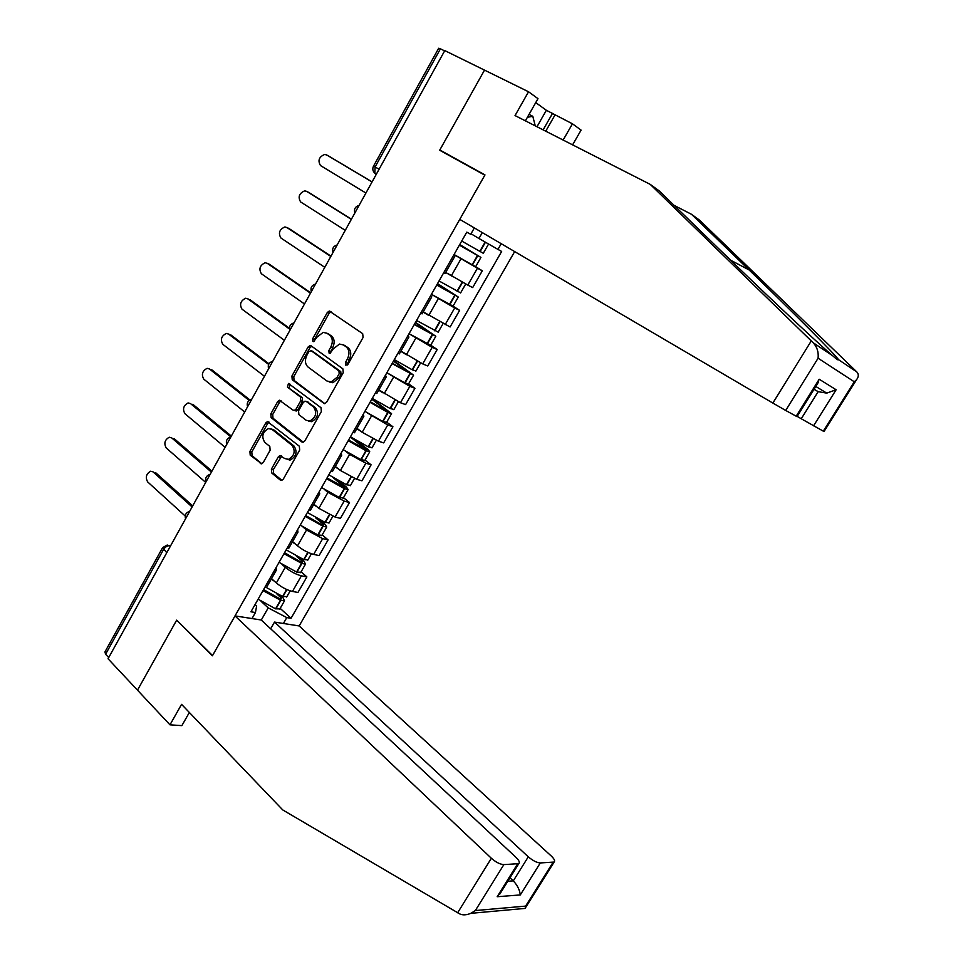 <?xml version="1.0" encoding="UTF-8"?>
<svg xmlns="http://www.w3.org/2000/svg" width="963" height="963" viewBox="0 0 963 963"><rect width="100%" height="100%" fill="white"/><g stroke="black" fill="none" stroke-linecap="round" stroke-linejoin="round"><path stroke-width="1.44" d="M345.717 365.158L347.968 364.303L363.087 337.459L362.678 333.655L329.274 311.001L327.276 312.542L312.614 338.856L312.855 341.456L313.697 341.66L316.935 337.206L323.147 332.367L326.951 333.246L329.587 335.124C332.741 338.037 333.138 342.034 330.778 347.125L328.852 350.544L329.117 353.18L329.996 353.385L333.258 348.895L339.47 344.056L343.454 344.959L346.15 346.861C349.376 349.834 349.786 353.89 347.39 359.03L345.452 362.485L345.717 365.158M271.397 469.162L271.722 472.977L280.281 480.068L281.762 480.381L283.363 479.032L299.686 450.058L299.337 446.206L267.461 421.577L265.752 422.986L249.911 451.418L250.211 455.174L261.659 463.817L263.284 462.457L270.134 450.215L269.809 446.423L264.765 442.33C261.286 436.636 262.514 432.05 268.448 428.559L271.999 429.366L292.09 445.424C295.689 451.093 294.522 455.74 288.575 459.375L284.723 458.532L279.944 455.487L278.295 456.859L271.397 469.162L273.299 469.679L273.624 473.507L281.894 480.344M108.049 658.764L444.786 50.594L484.509 70.118L439.67 150.24L484.822 175.182L212.546 655.55L176.686 620.136L137.48 690.158L108.049 658.764M323.46 403.353L324.832 403.653L326.626 402.197L343.261 372.669L342.876 368.841L311.145 345.849L309.942 345.573L308.04 347.065L291.909 376.039L292.234 379.759L324.435 403.69M321.365 411.538L304.898 440.801L303.189 442.198L301.768 441.897L271.133 417.641L270.808 413.897L277.645 401.643L279.39 400.223L293.053 410.118L294.389 410.407L296.147 408.986L300.757 400.752L300.408 396.973L287.443 387.078L288.467 383.455L321.004 407.71L321.365 411.538M528.29 856.817C532.78 860.657 536.776 862.692 540.291 862.944L520.285 894.94C519.731 889.944 517.396 885.262 513.291 880.88L528.29 856.817L274.515 622.086L299.156 625.95L514.663 251.596M108.723 657.548L105.605 654.226L104.931 651.963L162.434 547.959M379.073 169.271L373.572 166.033L438.683 48.246L440.428 48.824L375.101 166.948L374.824 173.208L376.268 174.351M444.629 50.883L440.428 48.824M453.645 255.267L454.861 256.266L453.441 255.616M447.482 273.336L467.789 285.096L477.431 268.244L454.018 254.593M477.431 268.244L482.294 270.796L475.638 266.667M443.618 272.89L445.147 273.348M467.789 285.096L472.689 287.576L482.294 270.796M430.69 295.629L431.785 296.845L430.292 296.327M453.055 306.138L459.628 310.351L454.692 307.991L431.436 294.317L453.055 306.15M420.566 313.432L422.215 313.661M423.239 311.856L450.106 326.963L459.628 310.351M407.963 335.593L408.926 337.014L407.373 336.629M430.726 345.175L437.19 349.521L432.158 347.354L410.238 334.438M397.755 353.565L399.513 353.59M400.945 351.062L422.697 363.894L427.753 365.976L437.19 349.521M385.465 375.185L386.307 376.798L384.682 376.545M408.613 383.852L414.945 388.318L409.841 386.344L388.823 373.969M375.149 393.313L377.027 393.121M378.856 389.895L400.464 402.727L405.604 404.616L414.945 388.318M363.171 414.379L363.894 416.197L362.22 416.076M386.693 422.155L392.928 426.753L387.74 424.96L367.264 412.898M352.771 432.676L354.757 432.279M356.984 428.354L362.184 432.291L378.459 441.186L383.671 442.896L392.928 426.753M341.107 453.2L341.709 455.222L339.963 455.21M364.989 460.097L371.104 464.816L365.856 463.203L349.605 454.367L345.741 451.382M330.61 471.653L332.704 471.051M335.317 466.453L340.421 470.486L356.659 479.285L361.944 480.814L371.104 464.816M319.247 491.66L319.728 493.863L317.922 493.971M343.49 497.69L349.497 502.53L344.164 501.097L327.962 492.37L324.35 489.433M308.666 510.258L310.856 509.451M313.854 504.191L318.861 508.332L335.052 517.023L340.421 518.371L349.497 502.53M297.591 529.734L297.964 532.13L296.098 532.358M322.196 534.922L328.094 539.882L322.689 538.63L306.523 529.999L303.104 527.11M286.926 548.489L289.225 547.49M292.583 541.579L297.507 545.816C302.779 550.042 308.172 552.894 313.661 554.399L319.09 555.579L328.094 539.882M276.14 567.46L276.405 570.048L274.479 570.385M301.094 571.817L306.884 576.897L301.407 575.814C295.882 574.393 290.513 571.553 285.277 567.291L282.015 564.414M265.403 586.359L267.798 585.167M271.518 578.619L276.357 582.964C281.545 587.249 286.914 590.078 292.463 591.438L297.964 592.45L306.884 576.897M471.015 233.78L478.936 238.475L482.294 232.601M501.217 243.699L497.943 249.393L478.936 238.475M261.274 620.04L268.22 607.882L286.781 617.596L291.043 618.282L501.651 251.451L497.943 249.393M286.781 617.596L283.411 623.482M252.017 618.559L255.448 612.528L256.639 605.944L255.087 604.511M474.338 227.942L470.714 234.31L466.79 232.131L250.946 611.794L255.448 612.528M268.22 607.882L261.105 601.357M280.185 608.375L291.043 618.282M347.065 365.206L349.208 359.741C351.603 354.601 351.194 350.556 347.968 347.595L346.15 346.861M343.237 344.814L347.968 347.595M326.794 333.138L331.416 335.858C334.57 338.771 334.968 342.756 332.608 347.848L330.465 353.216M331.128 311.771L329.093 313.312L314.444 339.59L314.203 341.468M311.747 346.295L309.881 347.775L293.763 376.702L294.1 380.421L324.844 403.653M339.193 373.596L338.928 370.924L311.121 350.688L308.942 351.531L306.956 355.106C304.621 360.126 304.994 364.11 308.076 367.059L326.963 381.023L331.2 381.962L337.146 377.231L339.193 373.596L341.022 374.282L340.758 371.61L338.928 370.924M312.421 351.182L340.758 371.61M329.238 381.998L333.042 382.636L338.988 377.905L337.146 377.231M341.022 374.282L338.988 377.905M303.273 442.186L273.011 418.243L271.133 417.641M281.136 400.873L279.511 402.269L272.698 414.511L273.011 418.243M294.606 410.479L296.255 411.032L298.012 409.6L302.611 401.378L302.274 397.611L287.443 387.078M290.044 384.189L289.297 387.728M306.114 420.241L309.821 421.048C316.008 417.424 317.248 412.742 313.553 407L306.282 401.451L304.958 401.162L303.164 402.594L298.542 410.84L298.891 414.632L306.114 420.241M308.413 421.144L311.687 421.662C317.862 418.038 319.102 413.368 315.407 407.638L313.553 407M307.173 401.764L315.407 407.638M281.702 456.077L273.299 469.679M287.239 459.507L290.465 459.917C296.399 456.293 297.567 451.659 293.98 445.989L292.09 445.424M271.542 429.041L273.889 429.955L293.98 445.989M269.183 422.215L267.642 423.576L251.812 451.96L252.113 455.716L261.84 463.757M459.688 244.626L477.684 255.52L459.435 245.071M479.863 239.005L487.591 243.446M328.395 155.886L324.892 154.357C319.006 156.8 317.537 160.544 320.523 165.576L365.916 193.033M459.387 245.156L480.934 257.41L459.736 244.53M454.067 254.521L475.614 266.715L480.934 257.41M483.282 253.281L461.722 241.051M328.564 155.982L372.091 181.899M326.409 154.79L372.043 181.959M811.279 340.926L813.157 342.72C817.057 346.873 818.706 352.049 818.093 358.224L785.688 410.455L772.844 403.064L811.279 340.926L650.218 184.366L515.049 115.572L528.531 91.762L484.509 70.118L439.826 149.975L484.979 174.917L459.772 219.383L772.844 403.064M650.218 184.366L659.125 190.83L717.904 247.888C758.302 287.215 814.891 340.553 830.563 353.915L832.863 355.889C836.51 359.259 838.364 360.499 838.412 359.608C837.714 357.056 791.405 310.712 749.082 269.941L691.482 214.292L674.1 205.372M528.531 91.762L537.98 98.659L525.389 120.832M824.003 431.556L801.252 418.761L818.141 391.664L826.748 393.121L836.125 389.762L813.566 425.839M797.171 416.365L801.252 418.761M536.981 126.743L546.358 110.288L535.741 102.596M546.358 110.288L572.455 123.806L581.086 130.113L572.6 144.859M563.126 140.044L572.455 123.806M823.281 431.207L854.265 381.781L856.432 379.843C858.791 376.81 858.9 374.15 856.757 371.874L699.571 220.166L691.482 214.292M796.991 416.642L785.688 410.455M445.303 153.346L439.826 149.975M814 389.317L818.141 391.664L814.072 389.208M554.929 115.091L545.732 131.197M543.12 129.861L552.545 113.357M796.172 416.245L819.2 379.229L816.72 384.959M235.02 615.899L491.359 858.262C495.921 862.246 500.086 864.365 503.854 864.618L518.756 863.655C520.02 862.499 519.081 860.38 515.927 857.299L261.238 620.003L235.02 615.899L212.414 655.791L176.987 620.437M503.854 864.618L475.337 910.565L470.847 913.333C466.429 915.127 462.721 915.319 459.724 913.911L282.773 809.955L181.574 704.35L169.982 724.826L181.875 725.633L189.35 712.476M169.982 724.826L137.48 690.158L176.554 620.365M540.291 862.944L554.11 862.066C555.278 860.97 554.303 858.912 551.161 855.914L299.156 625.95M270.675 628.791L274.515 622.086M507.814 881.229L513.291 880.88L509.981 877.75M501.855 890.811L497.173 896.722L517.54 863.992M521.26 908.759L525.184 908.398L525.605 906.111L553.027 862.354M527.411 117.281L532.804 116.306L535.259 125.864M529.048 114.404L532.804 116.306M437.395 283.832L455.042 295.135L436.829 284.819M308.208 192.155L304.814 190.794C299.12 193.274 297.723 197.006 300.637 201.953L345.26 230.338M436.721 285.024L458.268 297.025L437.515 283.616M460.627 292.896L439.032 280.955M445.652 272.457L452.839 276.67M308.666 192.383L351.435 219.191M306.487 191.264L351.339 219.371M415.318 322.665L432.616 334.39L414.451 324.194M288.178 228.111L284.928 226.919C279.402 229.435 278.078 233.13 280.943 238.017L324.784 267.317M414.271 324.507L435.818 336.268L415.51 322.328M409.046 333.692L430.678 345.26M438.189 332.139L416.558 320.474M423.118 312.072L428.463 315.262M288.936 228.472L330.971 256.146M286.733 227.424L330.803 256.447M393.446 361.137L410.407 373.259L392.278 363.195M268.328 263.778L265.21 262.718C259.878 265.27 258.602 268.942 261.406 273.769L304.501 303.959M392.037 363.617L413.584 375.137L393.711 360.68M386.873 372.705L404.701 382.817L408.517 383.996M415.956 370.996L412.164 369.756L394.312 359.62M400.801 351.326L405.387 354.107M269.375 264.247L310.688 292.776M267.148 263.26L310.459 293.185M371.778 399.248L388.402 411.755L370.322 401.824M248.647 299.168L245.673 298.229C240.509 300.793 239.306 304.452 242.038 309.207L284.386 340.288M370.021 402.341L387.8 412.393L391.568 413.645L372.103 398.67M364.893 411.357L382.66 421.385L386.572 422.372M393.939 409.492L390.051 408.444L372.272 398.393M378.688 390.196L382.841 392.76M249.983 299.71L289.418 328.239M332.572 382.708L331.489 381.902M247.732 298.795L289.478 329.009M350.315 436.997L366.602 449.89L348.57 440.079M229.146 334.257L226.317 333.427C221.321 336.003 220.166 339.638 222.838 344.345L264.452 376.28M348.209 440.717L365.916 450.672L369.756 451.779L367.986 449.492L356.045 440.38M343.129 449.637L360.836 459.58L364.833 460.374M372.127 447.626L368.155 446.76L350.436 436.793M356.791 428.691L360.644 431.123M230.759 334.871L268.978 363.785M311.133 421.746L310.134 420.975M228.484 334.017L268.641 364.423M333.379 477.841L345.019 487.663L327.023 477.985M209.802 369.082L207.129 368.323C202.29 370.911 201.195 374.535 203.807 379.181L244.698 411.971M326.601 478.719L344.248 488.59L348.137 489.553L346.475 487.122L338.711 480.934M321.57 487.555L339.205 497.414L343.297 498.027M350.52 485.4L346.463 484.726L328.804 474.831M335.1 466.826L338.735 469.162M211.704 369.732L249.923 399.946M272.83 429.329L273.432 429.811M289.418 460.049L288.575 459.375L290.465 459.917M209.404 368.937L249.188 400.439M315.419 517.637L322.87 523.848L323.628 525.088L321.871 524.763L305.668 515.53M190.638 403.617L188.11 402.919C183.439 405.519 182.38 409.119 184.932 413.717L225.113 447.338M305.199 516.361L323.111 526.292L326.734 526.978L325.157 524.402L319.872 520.008M300.215 525.112L317.79 534.898L321.955 535.332M329.117 522.813L324.976 522.319L307.39 512.509M313.625 504.6L317.092 506.863M192.805 404.291L231.337 436.095M190.481 403.569L230.867 436.937M296.399 556.217L301.732 560.851L302.442 562.163L300.649 561.898L284.53 552.726M171.691 437.864L169.259 437.226C164.733 439.826 163.722 443.413 166.226 447.964L205.697 482.403M284.001 553.653L301.852 563.499L305.524 564.053L304.055 561.345L300.432 558.191M279.065 562.332L296.568 572.034L300.817 572.287M307.907 559.888L303.694 559.575L286.167 549.849M292.331 542.025L295.677 544.239M174.074 438.562L211.932 471.148M171.727 437.9L211.403 472.087M276.935 594.027L280.787 597.517L281.449 598.902L279.631 598.697L263.573 589.573M152.997 471.822L150.577 471.232C146.195 473.844 145.232 477.407 147.664 481.921L185.161 515.987M262.995 590.596L280.775 600.37L284.518 600.792L283.134 597.939L280.69 595.736M258.108 599.191L275.55 608.821L279.884 608.905M286.902 596.615L282.604 596.482L265.138 586.828M271.253 579.1L274.479 581.279M155.488 472.532L192.696 505.888M153.129 471.942L192.106 506.935M170.571 545.84L169.982 545.72C167.442 545.527 165.275 546.828 163.469 549.62L105.605 654.226M170.415 546.129L167.201 545.034L162.615 547.622L166.755 552.738M313.661 554.399L322.689 538.63M335.052 517.023L344.164 501.097M356.659 479.285L365.856 463.203M378.459 441.186L387.74 424.96M400.464 402.727L409.841 386.344M422.697 363.894L432.158 347.354M445.135 324.687L454.692 307.991M292.463 591.438L301.407 575.814M276.357 582.964L285.277 567.291M297.507 545.816L306.523 529.999M318.861 508.332L327.962 492.37M340.421 470.486L349.605 454.367M362.184 432.291L371.453 416.016M384.165 393.711L393.518 377.279M406.35 354.769L415.799 338.182M428.74 315.455L438.285 298.711M451.358 275.755L460.988 258.842M358.08 207.189L355.792 211.33M336.147 246.817L333.872 250.91M314.407 286.059L312.156 290.116M292.884 324.94L290.657 328.961M271.566 363.448L269.351 367.433M250.44 401.595L248.261 405.543M229.519 439.381L227.352 443.293M208.79 476.817L206.648 480.693M188.254 513.917L186.124 517.757M349.208 359.741L347.39 359.03M345.272 345.681L343.454 344.959M330.682 351.266L328.852 350.544M332.608 347.848L330.778 347.125M331.416 335.858L329.587 335.124M328.78 333.992L326.951 333.246M314.444 339.59L312.614 338.856M329.093 313.312L327.276 312.542M347.27 363.183L345.452 362.485M294.1 380.421L292.234 379.759M293.763 376.702L291.909 376.039M309.881 347.775L308.04 347.065M312.963 351.399L311.121 350.688M302.912 442.246L301.768 441.897M272.698 414.511L270.808 413.897M279.511 402.269L277.645 401.643M298.012 409.6L296.147 408.986M302.611 401.378L300.757 400.752M302.274 397.611L300.408 396.973M308.136 402.089L306.282 401.451M280.185 457.413L278.295 456.859M273.889 429.955L271.999 429.366M261.503 463.841L260.263 463.492M252.113 455.716L250.211 455.174M251.812 451.96L249.911 451.418M267.642 423.576L265.752 422.986M281.593 480.417L280.281 480.068M273.624 473.507L271.722 472.977M472.4 265.054L477.744 255.713M480.092 251.608L485.448 242.243M479.767 251.439L485.123 242.062M472.087 264.885L477.431 255.532M813.157 342.72L832.863 355.889M838.412 359.608L856.757 371.874M854.265 381.781L818.093 358.224M819.2 379.229L836.125 389.762M730.664 260.239L749.082 269.941M475.337 910.565L525.605 906.111M520.285 894.94L497.173 896.722M457.63 912.792L491.359 858.262M449.721 304.741L455.018 295.485M457.329 291.428L462.553 282.303M457.016 291.259L462.228 282.123M449.408 304.573L454.692 295.316M427.259 344.044L432.495 334.883M434.795 330.863L439.85 322.015M434.482 330.694L439.537 321.847M426.946 343.887L432.182 334.715M405.014 382.973L410.202 373.897M412.477 369.912L417.376 361.342M412.164 369.756L417.063 361.185M404.701 382.817L409.877 373.74M382.985 421.529L388.125 412.537M390.376 408.589L395.119 400.307M390.051 408.444L394.794 400.139M382.66 421.385L387.8 412.393M387.114 411.394L387.499 410.72M361.161 459.724L366.241 450.816M368.48 446.904L373.066 438.887M368.155 446.76L372.741 438.719M360.836 459.58L365.916 450.672M365.29 449.589L365.747 448.782M339.53 497.558L344.573 488.735M346.788 484.858L351.23 477.094M346.463 484.726L350.905 476.95M339.205 497.414L344.248 488.59M343.671 487.422L344.212 486.496M318.115 535.031L323.111 526.292M325.301 522.464L329.587 514.952M324.976 522.319L329.274 514.808M317.79 534.898L322.786 526.159M322.268 524.907L322.87 523.848M296.905 572.154L301.852 563.499M304.019 559.708L308.16 552.449M303.694 559.575L307.847 552.305M296.568 572.034L301.515 563.379M301.046 562.043L301.732 560.851M275.875 608.941L280.775 600.37M282.929 596.603L286.938 589.597M282.604 596.482L286.613 589.452M275.55 608.821L280.45 600.25M280.028 598.83L280.787 597.517M359.079 205.384C355.191 206.612 353.77 209.176 354.829 213.064M337.194 244.915C333.318 246.143 331.91 248.683 332.969 252.535M315.515 284.073C311.651 285.289 310.255 287.817 311.314 291.645M294.04 322.858C290.188 324.074 288.804 326.577 289.875 330.381M272.77 361.269C268.942 362.485 267.558 364.977 268.617 368.757M251.704 399.32C247.876 400.536 246.504 403.028 247.575 406.783M230.831 437.009C227.027 438.237 225.655 440.717 226.714 444.449M210.151 474.35C206.359 475.578 204.987 478.057 206.046 481.777M189.675 511.341C185.883 512.581 184.523 515.049 185.57 518.756M267.341 585.973L276.405 570.048M445.062 273.48L454.861 256.266M422.083 313.89L431.785 296.845M399.332 353.903L408.926 337.014M376.798 393.518L386.307 376.798M354.48 432.76L363.894 416.197M332.379 471.617L341.709 455.222M310.495 510.101L319.728 493.863M288.816 548.212L297.964 532.13M376.389 174.134L374.824 173.208C372.657 171.101 372.248 168.706 373.56 166.033M169.777 545.552L170.644 545.72M331.091 311.771L329.274 311.001M311.699 346.247L309.942 345.573M333.042 382.636L331.2 381.962M280.979 400.752L279.39 400.223M296.255 411.032L294.389 410.407M289.598 383.852L288.467 383.455M311.687 421.662L309.821 421.048M281.557 455.956L279.944 455.487M268.99 422.071L267.461 421.577M483.27 253.317L488.59 244.012M796.979 416.666L818.345 382.323M815.781 386.452L826.748 393.121M856.432 379.843L823.991 431.58M518.756 863.655L499.833 894.049M554.11 862.066L525.401 907.856M470.847 913.333L525.184 908.398M452.995 306.246L458.268 297.025M460.579 292.981L465.707 284.025M430.593 345.404L435.818 336.268M438.117 332.259L443.028 323.676M408.42 384.177L413.584 375.137M415.86 371.176L420.566 362.943M386.44 422.601L391.568 413.645M393.819 409.708L398.321 401.836M364.676 460.651L369.756 451.779M371.983 447.879L376.28 440.356M343.117 498.34L348.137 489.553M350.351 485.701L354.456 478.515M321.75 535.693L326.734 526.978M328.925 523.162L332.837 516.312M300.6 572.684L305.524 564.053M307.691 560.273L311.422 553.761M279.631 609.338L284.518 600.792M286.661 597.036L290.2 590.849"/></g></svg>
